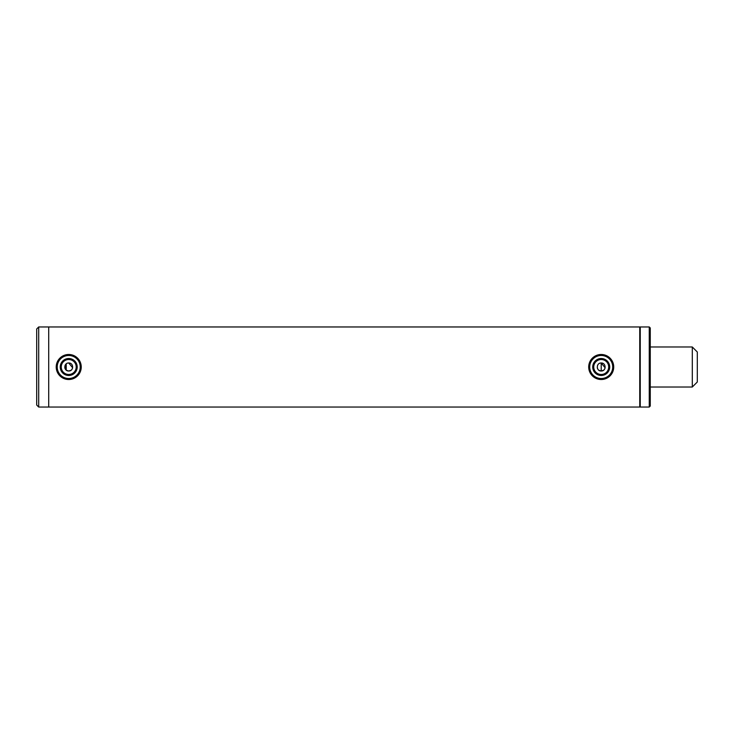 <?xml version="1.0" encoding="UTF-8"?>
<svg xmlns="http://www.w3.org/2000/svg" width="734" height="734" viewBox="0 0 734 734"><rect width="100%" height="100%" fill="white"/><g stroke="black" fill="none" stroke-linecap="round" stroke-linejoin="round"><path stroke-width="1.1" d="M65.418 364.752L65.032 365.468M64.803 367.771L65.032 368.532M65.372 369.174L65.876 369.808M66.491 370.321L68.73 371C63.564 371.248 63.564 362.752 68.73 363C73.895 362.743 73.895 371.257 68.73 371L71.07 370.248M597.898 364.752L597.513 365.477M597.283 367.771L597.522 368.541M597.852 369.174L598.357 369.808M599.008 370.34L601.21 371C596.045 371.248 596.054 362.752 601.21 363C606.376 362.743 606.376 371.257 601.21 371L603.55 370.248M640.25 327.465L639.745 326.96L639.745 407.04L640.25 406.535M38.7 326.96L38.7 407.04L36.7 405.03L36.7 328.97L38.7 326.96L48.71 326.96L48.71 407.04L639.745 407.04M38.7 407.04L48.71 407.04L48.71 326.96L639.745 326.96M604.091 369.78L604.917 368.514M605.137 367.789L601.21 363L601.21 371M71.602 369.78L72.437 368.514M72.657 367.789L68.73 363M697.3 351.99L697.3 382.01L692.3 387.02L692.3 346.98L697.3 351.99M68.73 375.487A8.487 8.487 0 0 1 60.243 367A8.487 8.487 0 0 1 68.73 358.513A8.487 8.487 0 0 1 77.208 367A8.487 8.487 0 0 1 68.73 375.487M68.73 359.522A7.478 7.478 0 0 0 61.243 367A7.478 7.478 0 0 0 68.73 374.478A7.478 7.478 0 0 0 76.208 367A7.478 7.478 0 0 0 68.73 359.522M68.73 378.515A11.515 11.515 0 0 0 80.235 367A11.515 11.515 0 0 0 68.73 355.485A11.515 11.515 0 0 0 57.215 367A11.515 11.515 0 0 0 68.73 378.515M68.73 379.515A12.515 12.515 0 0 0 81.245 367A12.515 12.515 0 0 0 68.73 354.485A12.515 12.515 0 0 0 56.215 367A12.515 12.515 0 0 0 68.73 379.515M601.21 375.487A8.487 8.487 0 0 1 592.733 367A8.487 8.487 0 0 1 601.21 358.513A8.487 8.487 0 0 1 609.697 367A8.487 8.487 0 0 1 601.21 375.487M601.21 359.522A7.478 7.478 0 0 0 593.733 367A7.478 7.478 0 0 0 601.21 374.478A7.478 7.478 0 0 0 608.697 367A7.478 7.478 0 0 0 601.21 359.522M601.21 378.515A11.515 11.515 0 0 0 612.725 367A11.515 11.515 0 0 0 601.21 355.485A11.515 11.515 0 0 0 589.705 367A11.515 11.515 0 0 0 601.21 378.515M601.21 379.515A12.515 12.515 0 0 0 613.725 367A12.515 12.515 0 0 0 601.21 354.485A12.515 12.515 0 0 0 588.705 367A12.515 12.515 0 0 0 601.21 379.515M640.25 326.96L640.25 407.04L649.26 407.04L649.26 326.96L640.25 326.96M649.26 326.96L650.26 327.96L650.26 406.04L649.26 407.04M66.225 363.871L66.225 370.129M65.73 364.348L65.73 369.652M650.26 346.98L692.3 346.98M650.26 387.02L692.3 387.02"/></g></svg>
